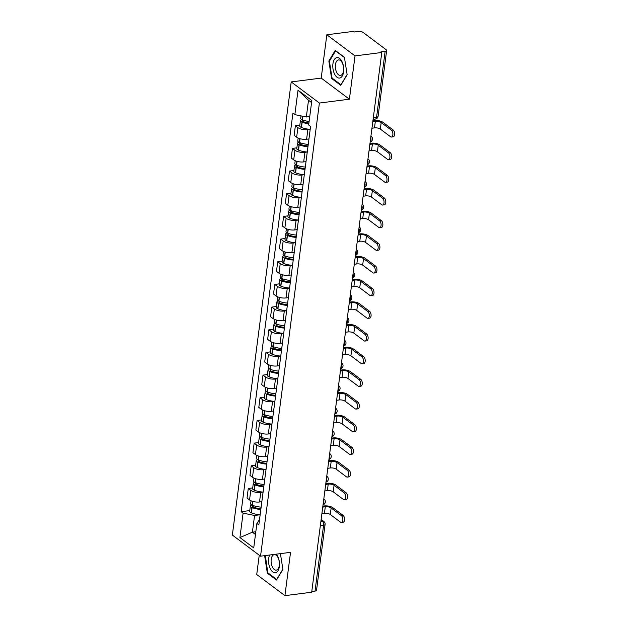 <?xml version="1.0" encoding="UTF-8"?>
<svg xmlns="http://www.w3.org/2000/svg" width="627" height="627" viewBox="0 0 627 627"><rect width="100%" height="100%" fill="white"/><g stroke="black" fill="none" stroke-linecap="round" stroke-linejoin="round"><path stroke-width="0.94" d="M259.241 555.208L256.725 574.528L284.917 595.65L311.69 592.225L381.788 52.472L355.023 55.897L326.832 34.775L321.204 78.085L291.21 81.925L232.351 535.066L260.542 556.18L319.394 103.047L349.396 99.207L355.023 55.897M326.832 34.775L353.604 31.35L354.42 31.969L358.589 31.428A3.174 1.223 7.4 0 1 362.931 32.322L386.185 49.745A3.174 1.223 7.4 0 1 386.647 50.497L378.097 116.332A3.174 1.223 -172.6 0 1 376.592 117.155L385.143 51.32A3.174 1.223 7.4 0 0 386.647 50.497M284.917 595.65L290.544 552.34L260.542 556.18M320.334 525.653L323.587 525.238A3.174 1.223 -172.6 0 0 325.092 524.415L316.541 590.25A3.174 1.223 -172.6 0 1 315.036 591.073L323.587 525.238A3.174 1.654 -97.3 0 0 322.325 521.1L321.048 520.151M311.784 591.488L315.036 591.073M385.143 51.32L380.973 51.853L381.788 52.472M301.955 119.616A4.013 1.544 7.4 0 0 300.411 120.596L299.722 125.902A4.013 1.544 7.4 0 0 301.297 127.391L301.477 127.469A12.07 4.64 7.4 0 0 310.208 129.342L307.865 129.656A7.305 2.814 -172.6 0 1 297.896 127.61L295.388 125.737L294.141 135.33L296.649 137.203A7.305 2.814 7.4 0 0 306.619 139.241L308.962 138.943M299.816 125.165L295.388 125.737M299.008 142.29A4.013 1.544 7.4 0 0 297.464 143.269L296.775 148.575A4.013 1.544 7.4 0 0 298.35 150.065L298.53 150.135A12.07 4.64 7.4 0 0 307.261 152.008L304.918 152.322A7.305 2.814 -172.6 0 1 294.949 150.284L292.448 148.403L291.202 157.996L293.702 159.877A7.305 2.814 7.4 0 0 303.672 161.915L306.015 161.617M296.869 147.839L292.448 148.403M296.062 164.964A4.013 1.544 7.4 0 0 294.518 165.943L293.828 171.249A4.013 1.544 7.4 0 0 295.403 172.738L295.583 172.809A12.07 4.64 7.4 0 0 304.322 174.682L301.979 174.996A7.305 2.814 -172.6 0 1 292.01 172.958L289.502 171.077L288.255 180.67L290.763 182.551A7.305 2.814 7.4 0 0 300.733 184.589L303.076 184.291M293.93 170.513L289.502 171.077M293.123 187.63A4.013 1.544 7.4 0 0 291.579 188.617L290.889 193.915A4.013 1.544 7.4 0 0 292.464 195.412L292.644 195.483A12.07 4.64 7.4 0 0 301.375 197.356L299.032 197.67A7.305 2.814 -172.6 0 1 289.063 195.624L286.555 193.751L285.309 203.344L287.817 205.217A7.305 2.814 7.4 0 0 297.786 207.255L300.129 206.957M290.983 193.179L286.555 193.751M290.176 210.304A4.013 1.544 7.4 0 0 288.632 211.283L287.942 216.589A4.013 1.544 7.4 0 0 289.517 218.078L289.698 218.157A12.07 4.64 7.4 0 0 298.428 220.03L296.085 220.336A7.305 2.814 -172.6 0 1 286.116 218.298L283.608 216.417L282.369 226.01L284.87 227.891A7.305 2.814 7.4 0 0 294.839 229.929L297.182 229.631M288.036 215.853L283.608 216.417M295.489 242.712L293.146 243.01A7.305 2.814 -172.6 0 1 283.177 240.972L280.669 239.091L279.423 248.684L281.931 250.565A7.305 2.814 7.4 0 0 291.9 252.603L294.243 252.305M285.097 238.526L280.669 239.091M284.282 255.644A4.013 1.544 7.4 0 0 282.746 256.631L282.056 261.929A4.013 1.544 7.4 0 0 283.631 263.426L283.812 263.497A12.07 4.64 7.4 0 0 292.543 265.37L290.199 265.683A7.305 2.814 -172.6 0 1 280.23 263.638L277.722 261.765L276.476 271.358L278.984 273.231A7.305 2.814 7.4 0 0 288.953 275.277L291.296 274.971M282.15 261.2L277.722 261.765M289.596 288.052L287.252 288.349A7.305 2.814 -172.6 0 1 277.283 286.312L274.775 284.439L273.529 294.024L276.037 295.905A7.305 2.814 7.4 0 0 286.006 297.943L288.349 297.645M279.203 283.866L274.775 284.439M278.396 300.991A4.013 1.544 7.4 0 0 276.852 301.971L276.162 307.277A4.013 1.544 7.4 0 0 277.737 308.766L277.918 308.837A12.07 4.64 7.4 0 0 286.657 310.71L284.305 311.023A7.305 2.814 -172.6 0 1 274.344 308.986L271.836 307.105L270.59 316.698L273.098 318.579A7.305 2.814 7.4 0 0 283.067 320.616L285.403 320.319M276.256 306.54L271.836 307.105M283.71 333.392L281.366 333.697A7.305 2.814 -172.6 0 1 271.397 331.659L268.889 329.778L267.643 339.372L270.151 341.245A7.305 2.814 7.4 0 0 280.12 343.29L282.463 342.985M273.317 329.214L268.889 329.778M272.51 346.331A4.013 1.544 7.4 0 0 270.966 347.311L270.276 352.617A4.013 1.544 7.4 0 0 271.852 354.106L272.032 354.184A12.07 4.64 7.4 0 0 280.763 356.058L278.419 356.363A7.305 2.814 -172.6 0 1 268.45 354.326L265.942 352.452L264.696 362.038L267.204 363.919A7.305 2.814 7.4 0 0 277.173 365.956L279.517 365.659M270.37 351.88L265.942 352.452M277.816 378.739L275.472 379.037A7.305 2.814 -172.6 0 1 265.503 376.999L263.003 375.118L261.757 384.712L264.257 386.593A7.305 2.814 7.4 0 0 274.226 388.63L276.57 388.332M267.423 374.554L263.003 375.118M266.616 391.671A4.013 1.544 7.4 0 0 265.072 392.659L264.382 397.965A4.013 1.544 7.4 0 0 265.958 399.454L266.138 399.524A12.07 4.64 7.4 0 0 274.877 401.398L272.533 401.711A7.305 2.814 -172.6 0 1 262.564 399.673L260.056 397.792L258.81 407.385L261.318 409.259A7.305 2.814 7.4 0 0 271.287 411.304L273.631 410.998M264.484 397.228L260.056 397.792M263.677 414.345A4.013 1.544 7.4 0 0 262.133 415.325L261.443 420.631A4.013 1.544 7.4 0 0 263.019 422.12L263.199 422.198A12.07 4.64 7.4 0 0 271.93 424.071L269.586 424.385A7.305 2.814 -172.6 0 1 259.617 422.339L257.109 420.466L255.863 430.051L258.371 431.932A7.305 2.814 7.4 0 0 268.34 433.97L270.684 433.672M261.537 419.894L257.109 420.466M260.73 437.019A4.013 1.544 7.4 0 0 259.186 437.999L258.496 443.305A4.013 1.544 7.4 0 0 260.072 444.794L260.252 444.864A12.07 4.64 7.4 0 0 268.983 446.737L266.64 447.051A7.305 2.814 -172.6 0 1 256.67 445.013L254.17 443.132L252.924 452.725L255.424 454.606A7.305 2.814 7.4 0 0 265.393 456.644L267.737 456.346M258.59 442.568L254.17 443.132M257.783 459.685A4.013 1.544 7.4 0 0 256.239 460.673L255.55 465.979A4.013 1.544 7.4 0 0 257.125 467.468L257.305 467.538A12.07 4.64 7.4 0 0 266.044 469.411L263.701 469.725A7.305 2.814 -172.6 0 1 253.731 467.687L251.223 465.806L249.977 475.399L252.485 477.272A7.305 2.814 7.4 0 0 262.454 479.318L264.798 479.012M255.651 465.242L251.223 465.806M254.844 482.359A4.013 1.544 7.4 0 0 253.3 483.339L252.61 488.645A4.013 1.544 7.4 0 0 254.186 490.134L254.366 490.212A12.07 4.64 7.4 0 0 263.097 492.085L260.754 492.399A7.305 2.814 -172.6 0 1 250.784 490.353L248.276 488.48L247.03 498.073L249.538 499.946A7.305 2.814 7.4 0 0 259.507 501.984L261.851 501.686M252.705 487.908L248.276 488.48M311.564 102.569L308.508 100.273L306.337 116.983L309.754 116.551M306.337 116.983L294.847 114.639L298.021 90.217L311.831 100.563L308.656 124.977L310.584 126.427L258.833 524.917L256.898 523.474L253.731 547.888L239.922 537.543L243.096 513.129L254.578 515.48L252.407 532.19L255.471 534.486M294.847 114.639L292.919 113.189L241.16 511.687L243.096 513.129M291.21 81.925L319.394 103.047M321.204 78.085L349.396 99.207M340.759 85.319L347.154 74.723L344.403 57.269L335.241 50.411L328.838 60.999L331.597 78.453L340.759 85.319M264.618 555.663L267.345 573.156L276.507 580.022L282.91 569.426L280.41 553.641M255.824 531.759L252.407 532.19L239.922 537.543M251.897 505.033A4.013 1.544 7.4 0 0 250.353 506.013L249.664 511.318A4.013 1.544 7.4 0 0 251.239 512.808L251.419 512.878A12.07 4.64 7.4 0 0 260.15 514.751L254.578 515.48M249.758 510.582L241.16 511.687M259.539 519.509L256.898 523.474M298.021 90.217L308.508 100.273M332.412 78.351L331.597 78.453M329.559 60.913L328.838 60.999M268.16 573.054L267.345 573.156M265.307 555.616L264.594 555.702M371.952 128.214L374.491 127.892A4.287 1.646 -172.6 0 1 380.346 129.091L390.574 136.757A3.574 1.857 -97.3 0 0 391.452 137.031A3.574 1.857 -97.3 0 0 392.894 134.076A3.574 1.857 -97.3 0 0 391.428 130.212L393.176 129.993A3.574 1.857 82.7 0 1 394.649 133.849A3.574 1.857 82.7 0 1 393.2 136.804L391.452 137.031M309.111 121.513A12.07 4.64 -172.6 0 1 302.465 119.835L302.285 119.765A4.013 1.544 -172.6 0 1 300.709 118.276L301.023 115.901M300.411 120.596A4.013 1.544 7.4 0 0 301.987 122.093L302.167 122.163A12.07 4.64 7.4 0 0 308.805 123.84M372.806 121.677L375.338 121.348A4.287 1.646 -172.6 0 1 381.192 122.547L391.428 130.212M308.907 123.049A10.001 3.848 -172.6 0 1 303.397 121.662L303.217 121.591A1.944 0.745 -172.6 0 1 302.457 120.862A1.944 0.745 -172.6 0 1 303.382 120.36L303.758 120.313M393.176 129.993L382.94 122.328A6.348 2.445 7.4 0 0 374.272 120.549L372.924 120.721M336.66 57.645A10.322 5.369 -97.3 0 0 333.031 69.088A10.322 5.369 -97.3 0 0 339.881 78.007A10.322 5.369 -97.3 0 0 343.51 66.572A10.322 5.369 -97.3 0 0 336.66 57.645M338.274 59.965A7.814 4.06 -97.3 0 0 335.492 68.406A7.814 4.06 -97.3 0 0 340.485 75.42A7.814 4.06 -97.3 0 0 340.712 75.381A7.814 4.06 -97.3 0 0 343.494 66.94A7.814 4.06 -97.3 0 0 338.502 59.918A7.814 4.06 -97.3 0 0 338.274 59.965M347.123 74.503L340.939 84.739L332.067 78.093L329.394 61.18L335.594 50.92L344.442 57.543M269.641 555.02A10.322 5.369 -97.3 0 0 269.532 566.863A10.322 5.369 -97.3 0 0 275.629 572.71A10.322 5.369 -97.3 0 0 279.485 565.037A10.322 5.369 -97.3 0 0 276.358 554.158M274.03 554.668A7.814 4.06 -97.3 0 0 271.248 563.109A7.814 4.06 -97.3 0 0 276.241 570.123A7.814 4.06 -97.3 0 0 276.46 570.084A7.814 4.06 -97.3 0 0 279.242 561.635A7.814 4.06 -97.3 0 0 274.25 554.621A7.814 4.06 -97.3 0 0 274.03 554.668M282.871 569.206L276.687 579.442L267.815 572.796L265.331 555.569M369.005 150.888L371.545 150.566A4.287 1.646 -172.6 0 1 377.399 151.758L387.627 159.423A3.574 1.857 -97.3 0 0 388.513 159.697A3.574 1.857 -97.3 0 0 389.955 156.75A3.574 1.857 -97.3 0 0 388.481 152.886L390.229 152.659A3.574 1.857 82.7 0 1 391.703 156.523A3.574 1.857 82.7 0 1 390.26 159.477L388.513 159.697M308.257 144.382A12.07 4.64 -172.6 0 1 299.526 142.509L299.338 142.439A4.013 1.544 -172.6 0 1 297.77 140.942L298.146 138.05M308.288 139.029A12.07 4.64 7.4 0 0 308.946 139.076M297.464 143.269A4.013 1.544 7.4 0 0 299.04 144.759L299.22 144.837A12.07 4.64 7.4 0 0 307.951 146.71M369.859 144.351L372.399 144.022A4.287 1.646 -172.6 0 1 378.246 145.221L388.481 152.886M308.061 145.903A10.001 3.848 -172.6 0 1 300.458 144.335L300.278 144.257A1.944 0.745 -172.6 0 1 299.51 143.536A1.944 0.745 -172.6 0 1 300.435 143.034L300.811 142.987M390.229 152.659L379.993 144.994A6.348 2.445 7.4 0 0 371.325 143.222L369.985 143.395M366.066 173.561L368.605 173.232A4.287 1.646 -172.6 0 1 374.452 174.431L384.688 182.096A3.574 1.857 -97.3 0 0 385.566 182.371A3.574 1.857 -97.3 0 0 387.008 179.416A3.574 1.857 -97.3 0 0 385.534 175.56L387.282 175.333A3.574 1.857 82.7 0 1 388.756 179.197A3.574 1.857 82.7 0 1 387.314 182.143L385.566 182.371M305.31 167.056A12.07 4.64 -172.6 0 1 296.579 165.183L296.399 165.105A4.013 1.544 -172.6 0 1 294.823 163.616L295.199 160.724M305.341 161.703A12.07 4.64 7.4 0 0 306 161.75M294.518 165.943A4.013 1.544 7.4 0 0 296.093 167.433L296.273 167.503A12.07 4.64 7.4 0 0 305.012 169.376M366.913 167.017L369.452 166.696A4.287 1.646 -172.6 0 1 375.307 167.895L385.534 175.56M305.114 168.577A10.001 3.848 -172.6 0 1 297.512 167.001L297.331 166.931A1.944 0.745 -172.6 0 1 296.563 166.21A1.944 0.745 -172.6 0 1 297.488 165.708L297.872 165.653M387.282 175.333L377.054 167.668A6.348 2.445 7.4 0 0 368.386 165.896L367.038 166.069M363.119 196.227L365.659 195.906A4.287 1.646 -172.6 0 1 371.513 197.105L381.741 204.77A3.574 1.857 -97.3 0 0 382.619 205.045A3.574 1.857 -97.3 0 0 384.061 202.09A3.574 1.857 -97.3 0 0 382.588 198.226L384.343 198.007A3.574 1.857 82.7 0 1 385.809 201.863A3.574 1.857 82.7 0 1 384.367 204.817L382.619 205.045M302.371 189.722A12.07 4.64 -172.6 0 1 293.632 187.849L293.452 187.779A4.013 1.544 -172.6 0 1 291.876 186.29L292.253 183.39M302.402 184.377A12.07 4.64 7.4 0 0 303.053 184.424M291.579 188.617A4.013 1.544 7.4 0 0 293.154 190.106L293.334 190.177A12.07 4.64 7.4 0 0 302.065 192.05M363.966 189.691L366.505 189.362A4.287 1.646 -172.6 0 1 372.36 190.561L382.588 198.226M302.167 191.251A10.001 3.848 -172.6 0 1 294.565 189.675L294.384 189.605A1.944 0.745 -172.6 0 1 293.624 188.876A1.944 0.745 -172.6 0 1 294.541 188.374L294.925 188.327M384.343 198.007L374.107 190.342A6.348 2.445 7.4 0 0 365.439 188.562L364.091 188.735M360.172 218.901L362.712 218.58A4.287 1.646 -172.6 0 1 368.566 219.771L378.794 227.436A3.574 1.857 -97.3 0 0 379.672 227.711A3.574 1.857 -97.3 0 0 381.122 224.764A3.574 1.857 -97.3 0 0 379.648 220.9L381.396 220.673A3.574 1.857 82.7 0 1 382.87 224.537A3.574 1.857 82.7 0 1 381.428 227.491L379.672 227.711M299.424 212.396A12.07 4.64 -172.6 0 1 290.685 210.523L290.505 210.453A4.013 1.544 -172.6 0 1 288.929 208.963L289.306 206.064M299.455 207.043A12.07 4.64 7.4 0 0 300.114 207.09M288.632 211.283A4.013 1.544 7.4 0 0 290.207 212.772L290.387 212.851A12.07 4.64 7.4 0 0 299.118 214.724M361.027 212.365L363.566 212.036A4.287 1.646 -172.6 0 1 369.413 213.235L379.648 220.9M299.228 213.917A10.001 3.848 -172.6 0 1 291.626 212.349L291.445 212.271A1.944 0.745 -172.6 0 1 290.677 211.55A1.944 0.745 -172.6 0 1 291.602 211.048L291.978 211.001M381.396 220.673L371.16 213.008A6.348 2.445 7.4 0 0 362.492 211.236L361.152 211.409M357.233 241.575L359.773 241.246A4.287 1.646 -172.6 0 1 365.619 242.445L375.855 250.11A3.574 1.857 -97.3 0 0 376.733 250.385A3.574 1.857 -97.3 0 0 378.175 247.43A3.574 1.857 -97.3 0 0 376.702 243.574L378.449 243.347A3.574 1.857 82.7 0 1 379.923 247.21A3.574 1.857 82.7 0 1 378.481 250.157L376.733 250.385M296.477 235.07A12.07 4.64 -172.6 0 1 287.746 233.197L287.566 233.119A4.013 1.544 -172.6 0 1 285.99 231.629L286.367 228.737M296.508 229.717A12.07 4.64 7.4 0 0 297.167 229.764M287.229 232.978A4.013 1.544 7.4 0 0 285.685 233.957A4.013 1.544 7.4 0 0 287.26 235.446L287.44 235.517A12.07 4.64 7.4 0 0 296.179 237.39M285.685 233.957L284.995 239.263A4.013 1.544 7.4 0 0 286.57 240.752L286.751 240.823A12.07 4.64 7.4 0 0 295.489 242.696M358.08 235.031L360.619 234.71A4.287 1.646 -172.6 0 1 366.466 235.909L376.702 243.574M296.281 236.591A10.001 3.848 -172.6 0 1 288.679 235.015L288.498 234.945A1.944 0.745 -172.6 0 1 287.73 234.224A1.944 0.745 -172.6 0 1 288.655 233.722L289.039 233.667M378.449 243.347L368.221 235.681A6.348 2.445 7.4 0 0 359.553 233.91L358.205 234.083M354.286 264.241L356.826 263.92A4.287 1.646 -172.6 0 1 362.672 265.119L372.908 272.784A3.574 1.857 -97.3 0 0 373.786 273.058A3.574 1.857 -97.3 0 0 375.228 270.104A3.574 1.857 -97.3 0 0 373.755 266.24L375.502 266.02A3.574 1.857 82.7 0 1 376.976 269.876A3.574 1.857 82.7 0 1 375.534 272.831L373.786 273.058M293.53 257.736A12.07 4.64 -172.6 0 1 284.799 255.863L284.619 255.792A4.013 1.544 -172.6 0 1 283.043 254.303L283.42 251.411M293.569 252.391A12.07 4.64 7.4 0 0 294.22 252.438M282.746 256.631A4.013 1.544 7.4 0 0 284.313 258.12L284.501 258.191A12.07 4.64 7.4 0 0 293.232 260.064M355.133 257.705L357.672 257.383A4.287 1.646 -172.6 0 1 363.527 258.575L373.755 266.24M293.334 259.264A10.001 3.848 -172.6 0 1 285.732 257.689L285.551 257.619A1.944 0.745 -172.6 0 1 284.791 256.898A1.944 0.745 -172.6 0 1 285.708 256.388L286.092 256.341M375.502 266.02L365.275 258.355A6.348 2.445 7.4 0 0 356.606 256.576L355.258 256.749M351.339 286.915L353.879 286.594A4.287 1.646 -172.6 0 1 359.733 287.785L369.961 295.45A3.574 1.857 -97.3 0 0 370.839 295.725A3.574 1.857 -97.3 0 0 372.289 292.778A3.574 1.857 -97.3 0 0 370.816 288.914L372.563 288.686A3.574 1.857 82.7 0 1 374.037 292.55A3.574 1.857 82.7 0 1 372.595 295.505L370.839 295.725M290.591 280.41A12.07 4.64 -172.6 0 1 281.852 278.537L281.672 278.466A4.013 1.544 -172.6 0 1 280.097 276.977L280.473 274.077M290.622 275.057A12.07 4.64 7.4 0 0 291.281 275.104M281.343 278.317A4.013 1.544 7.4 0 0 279.799 279.297A4.013 1.544 7.4 0 0 281.374 280.786L281.554 280.865A12.07 4.64 7.4 0 0 290.285 282.738M279.799 279.297L279.109 284.603A4.013 1.544 7.4 0 0 280.684 286.092L280.865 286.171A12.07 4.64 7.4 0 0 289.596 288.044M352.194 280.379L354.733 280.05A4.287 1.646 -172.6 0 1 360.58 281.249L370.816 288.914M290.395 281.931A10.001 3.848 -172.6 0 1 282.793 280.363L282.612 280.285A1.944 0.745 -172.6 0 1 281.844 279.564A1.944 0.745 -172.6 0 1 282.769 279.062L283.145 279.015M372.563 288.686L362.328 281.021A6.348 2.445 7.4 0 0 353.659 279.25L352.311 279.423M348.4 309.589L350.932 309.26A4.287 1.646 -172.6 0 1 356.787 310.459L367.022 318.124A3.574 1.857 -97.3 0 0 367.9 318.398A3.574 1.857 -97.3 0 0 369.342 315.444A3.574 1.857 -97.3 0 0 367.869 311.588L369.616 311.36A3.574 1.857 82.7 0 1 371.09 315.224A3.574 1.857 82.7 0 1 369.648 318.171L367.9 318.398M287.644 303.084A12.07 4.64 -172.6 0 1 278.913 301.211L278.733 301.132A4.013 1.544 -172.6 0 1 277.158 299.643L277.534 296.751M287.675 297.731A12.07 4.64 7.4 0 0 288.334 297.778M276.852 301.971A4.013 1.544 7.4 0 0 278.427 303.46L278.607 303.531A12.07 4.64 7.4 0 0 287.346 305.404M349.247 303.045L351.786 302.723A4.287 1.646 -172.6 0 1 357.633 303.923L367.869 311.588M287.448 304.604A10.001 3.848 -172.6 0 1 279.846 303.029L279.666 302.959A1.944 0.745 -172.6 0 1 278.897 302.238A1.944 0.745 -172.6 0 1 279.822 301.736L280.206 301.681M369.616 311.36L359.389 303.695A6.348 2.445 7.4 0 0 350.72 301.924L349.372 302.096M345.453 332.255L347.993 331.934A4.287 1.646 -172.6 0 1 353.84 333.133L364.075 340.798A3.574 1.857 -97.3 0 0 364.953 341.072A3.574 1.857 -97.3 0 0 366.395 338.118A3.574 1.857 -97.3 0 0 364.922 334.254L366.67 334.034A3.574 1.857 82.7 0 1 368.143 337.89A3.574 1.857 82.7 0 1 366.701 340.845L364.953 341.072M284.697 325.75A12.07 4.64 -172.6 0 1 275.966 323.877L275.786 323.806A4.013 1.544 -172.6 0 1 274.211 322.317L274.587 319.425M284.736 320.405A12.07 4.64 7.4 0 0 285.387 320.452M275.449 323.657A4.013 1.544 7.4 0 0 273.905 324.645A4.013 1.544 7.4 0 0 275.48 326.134L275.661 326.205A12.07 4.64 7.4 0 0 284.399 328.078M273.905 324.645L273.223 329.943A4.013 1.544 7.4 0 0 274.798 331.44L274.979 331.511A12.07 4.64 7.4 0 0 283.71 333.384M346.3 325.719L348.839 325.397A4.287 1.646 -172.6 0 1 354.694 326.589L364.922 334.254M284.501 327.278A10.001 3.848 -172.6 0 1 276.899 325.703L276.719 325.632A1.944 0.745 -172.6 0 1 275.958 324.911A1.944 0.745 -172.6 0 1 276.875 324.402L277.259 324.355M366.67 334.034L356.442 326.369A6.348 2.445 7.4 0 0 347.773 324.59L346.425 324.762M342.507 354.929L345.046 354.608A4.287 1.646 -172.6 0 1 350.901 355.799L361.128 363.472A3.574 1.857 -97.3 0 0 362.006 363.738A3.574 1.857 -97.3 0 0 363.448 360.791A3.574 1.857 -97.3 0 0 361.983 356.928L363.731 356.708A3.574 1.857 82.7 0 1 365.204 360.564A3.574 1.857 82.7 0 1 363.754 363.519L362.006 363.738M281.758 348.424A12.07 4.64 -172.6 0 1 273.019 346.551L272.839 346.48A4.013 1.544 -172.6 0 1 271.264 344.991L271.64 342.091M281.789 343.071A12.07 4.64 7.4 0 0 282.448 343.118M270.966 347.311A4.013 1.544 7.4 0 0 272.541 348.8L272.721 348.878A12.07 4.64 7.4 0 0 281.452 350.752M343.361 348.393L345.892 348.063A4.287 1.646 -172.6 0 1 351.747 349.263L361.983 356.928M281.554 349.944A10.001 3.848 -172.6 0 1 273.952 348.377L273.772 348.306A1.944 0.745 -172.6 0 1 273.011 347.577A1.944 0.745 -172.6 0 1 273.936 347.076L274.312 347.029M363.731 356.708L353.495 349.035A6.348 2.445 7.4 0 0 344.826 347.264L343.478 347.436M339.56 377.603L342.099 377.274A4.287 1.646 -172.6 0 1 347.954 378.473L358.189 386.138A3.574 1.857 -97.3 0 0 359.067 386.412A3.574 1.857 -97.3 0 0 360.509 383.458A3.574 1.857 -97.3 0 0 359.036 379.601L360.784 379.374A3.574 1.857 82.7 0 1 362.257 383.238A3.574 1.857 82.7 0 1 360.815 386.193L359.067 386.412M278.811 371.098A12.07 4.64 -172.6 0 1 270.08 369.225L269.9 369.146A4.013 1.544 -172.6 0 1 268.325 367.657L268.701 364.765M278.843 365.745A12.07 4.64 7.4 0 0 279.501 365.792M269.563 369.005A4.013 1.544 7.4 0 0 268.019 369.985A4.013 1.544 7.4 0 0 269.594 371.474L269.775 371.552A12.07 4.64 7.4 0 0 278.506 373.418M268.019 369.985L267.329 375.291A4.013 1.544 7.4 0 0 268.905 376.78L269.085 376.851A12.07 4.64 7.4 0 0 277.824 378.724M340.414 371.059L342.953 370.737A4.287 1.646 -172.6 0 1 348.8 371.936L359.036 379.601M278.615 372.618A10.001 3.848 -172.6 0 1 271.013 371.051L270.833 370.972A1.944 0.745 -172.6 0 1 270.065 370.251A1.944 0.745 -172.6 0 1 270.989 369.75L271.366 369.695M360.784 379.374L350.548 371.709A6.348 2.445 7.4 0 0 341.88 369.938L340.539 370.11M336.621 400.277L339.16 399.948A4.287 1.646 -172.6 0 1 345.007 401.147L355.243 408.812A3.574 1.857 -97.3 0 0 356.12 409.086A3.574 1.857 -97.3 0 0 357.562 406.131A3.574 1.857 -97.3 0 0 356.089 402.268L357.837 402.048A3.574 1.857 82.7 0 1 359.31 405.904A3.574 1.857 82.7 0 1 357.868 408.859L356.12 409.086M275.864 393.764A12.07 4.64 -172.6 0 1 267.133 391.899L266.953 391.82A4.013 1.544 -172.6 0 1 265.378 390.331L265.754 387.439M275.904 388.419A12.07 4.64 7.4 0 0 276.554 388.466M265.072 392.659A4.013 1.544 7.4 0 0 266.647 394.148L266.828 394.218A12.07 4.64 7.4 0 0 275.567 396.092M337.467 393.732L340.006 393.411A4.287 1.646 -172.6 0 1 345.861 394.602L356.089 402.268M275.668 395.292A10.001 3.848 -172.6 0 1 268.066 393.717L267.886 393.646A1.944 0.745 -172.6 0 1 267.126 392.925A1.944 0.745 -172.6 0 1 268.042 392.416L268.427 392.369M357.837 402.048L347.609 394.383A6.348 2.445 7.4 0 0 338.941 392.612L337.592 392.784M333.674 422.943L336.213 422.622A4.287 1.646 -172.6 0 1 342.068 423.821L352.296 431.486A3.574 1.857 -97.3 0 0 353.173 431.752A3.574 1.857 -97.3 0 0 354.616 428.805A3.574 1.857 -97.3 0 0 353.142 424.941L354.898 424.722A3.574 1.857 82.7 0 1 356.371 428.578A3.574 1.857 82.7 0 1 354.921 431.533L353.173 431.752M272.925 416.438A12.07 4.64 -172.6 0 1 264.186 414.565L264.006 414.494A4.013 1.544 -172.6 0 1 262.431 413.005L262.807 410.105M272.957 411.085A12.07 4.64 7.4 0 0 273.607 411.132M262.133 415.325A4.013 1.544 7.4 0 0 263.708 416.822L263.889 416.892A12.07 4.64 7.4 0 0 272.62 418.765M334.52 416.406L337.06 416.077A4.287 1.646 -172.6 0 1 342.914 417.276L353.142 424.941M272.721 417.958A10.001 3.848 -172.6 0 1 265.119 416.391L264.939 416.32A1.944 0.745 -172.6 0 1 264.179 415.591A1.944 0.745 -172.6 0 1 265.096 415.09L265.48 415.043M354.898 424.722L344.662 417.057A6.348 2.445 7.4 0 0 335.994 415.278L334.646 415.45M330.727 445.617L333.266 445.288A4.287 1.646 -172.6 0 1 339.121 446.487L349.349 454.152A3.574 1.857 -97.3 0 0 350.234 454.426A3.574 1.857 -97.3 0 0 351.676 451.471A3.574 1.857 -97.3 0 0 350.203 447.615L351.951 447.388A3.574 1.857 82.7 0 1 353.424 451.252A3.574 1.857 82.7 0 1 351.982 454.207L350.234 454.426M269.978 439.112A12.07 4.64 -172.6 0 1 261.247 437.238L261.059 437.168A4.013 1.544 -172.6 0 1 259.492 435.671L259.868 432.779M270.01 433.759A12.07 4.64 7.4 0 0 270.668 433.806M259.186 437.999A4.013 1.544 7.4 0 0 260.761 439.488L260.942 439.566A12.07 4.64 7.4 0 0 269.673 441.439M331.581 439.072L334.12 438.751A4.287 1.646 -172.6 0 1 339.967 439.95L350.203 447.615M269.782 440.632A10.001 3.848 -172.6 0 1 262.18 439.065L262 438.986A1.944 0.745 -172.6 0 1 261.232 438.265A1.944 0.745 -172.6 0 1 262.157 437.764L262.533 437.717M351.951 447.388L341.715 439.723A6.348 2.445 7.4 0 0 333.047 437.952L331.707 438.124M327.788 468.291L330.327 467.961A4.287 1.646 -172.6 0 1 336.174 469.161L346.41 476.826A3.574 1.857 -97.3 0 0 347.287 477.1A3.574 1.857 -97.3 0 0 348.73 474.145A3.574 1.857 -97.3 0 0 347.256 470.289L349.004 470.062A3.574 1.857 82.7 0 1 350.477 473.926A3.574 1.857 82.7 0 1 349.035 476.873L347.287 477.1M267.031 461.786A12.07 4.64 -172.6 0 1 258.3 459.912L258.12 459.834A4.013 1.544 -172.6 0 1 256.545 458.345L256.921 455.453M267.063 456.432A12.07 4.64 7.4 0 0 267.721 456.48M256.239 460.673A4.013 1.544 7.4 0 0 257.815 462.162L257.995 462.232A12.07 4.64 7.4 0 0 266.734 464.105M328.634 461.746L331.174 461.425A4.287 1.646 -172.6 0 1 337.028 462.616L347.256 470.289M266.836 463.306A10.001 3.848 -172.6 0 1 259.233 461.731L259.053 461.66A1.944 0.745 -172.6 0 1 258.285 460.939A1.944 0.745 -172.6 0 1 259.21 460.43L259.594 460.383M349.004 470.062L338.776 462.397A6.348 2.445 7.4 0 0 330.108 460.626L328.76 460.798M324.841 490.957L327.38 490.635A4.287 1.646 -172.6 0 1 333.227 491.834L343.463 499.5A3.574 1.857 -97.3 0 0 344.341 499.774A3.574 1.857 -97.3 0 0 345.783 496.819A3.574 1.857 -97.3 0 0 344.309 492.955L346.065 492.736A3.574 1.857 82.7 0 1 347.53 496.592A3.574 1.857 82.7 0 1 346.088 499.547L344.341 499.774M264.092 484.452A12.07 4.64 -172.6 0 1 255.354 482.578L255.173 482.508A4.013 1.544 -172.6 0 1 253.598 481.019L253.974 478.119M264.124 479.099A12.07 4.64 7.4 0 0 264.774 479.146M253.3 483.339A4.013 1.544 7.4 0 0 254.875 484.836L255.056 484.906A12.07 4.64 7.4 0 0 263.787 486.779M325.687 484.42L328.227 484.091A4.287 1.646 -172.6 0 1 334.081 485.29L344.309 492.955M263.889 485.98A10.001 3.848 -172.6 0 1 256.286 484.405L256.106 484.334A1.944 0.745 -172.6 0 1 255.346 483.605A1.944 0.745 -172.6 0 1 256.263 483.103L256.647 483.056M346.065 492.736L335.829 485.071A6.348 2.445 7.4 0 0 327.161 483.292L325.813 483.464M321.894 513.631L324.433 513.309A4.287 1.646 -172.6 0 1 330.288 514.501L340.516 522.166A3.574 1.857 -97.3 0 0 341.394 522.44A3.574 1.857 -97.3 0 0 342.844 519.485A3.574 1.857 -97.3 0 0 341.37 515.629L343.118 515.402A3.574 1.857 82.7 0 1 344.591 519.266A3.574 1.857 82.7 0 1 343.149 522.22L341.394 522.44M261.145 507.125A12.07 4.64 -172.6 0 1 252.407 505.252L252.226 505.182A4.013 1.544 -172.6 0 1 250.651 503.685L251.027 500.793M261.177 501.772A12.07 4.64 7.4 0 0 261.835 501.819M250.353 506.013A4.013 1.544 7.4 0 0 251.929 507.502L252.109 507.58A12.07 4.64 7.4 0 0 260.84 509.453M322.748 507.094L325.288 506.765A4.287 1.646 -172.6 0 1 331.134 507.964L341.37 515.629M260.95 508.646A10.001 3.848 -172.6 0 1 253.347 507.078L253.167 507A1.944 0.745 -172.6 0 1 252.399 506.279A1.944 0.745 -172.6 0 1 253.324 505.777L253.7 505.73M343.118 515.402L332.882 507.737A6.348 2.445 7.4 0 0 324.214 505.965L322.866 506.138M323.07 504.625A3.174 1.654 -97.3 0 0 323.845 502.909A3.174 1.654 -97.3 0 0 323.61 500.44M326.009 481.959A3.174 1.654 -97.3 0 0 326.785 480.243A3.174 1.654 -97.3 0 0 326.557 477.766M328.956 459.285A3.174 1.654 -97.3 0 0 329.731 457.569A3.174 1.654 -97.3 0 0 329.496 455.092M331.902 436.611A3.174 1.654 -97.3 0 0 332.678 434.895A3.174 1.654 -97.3 0 0 332.443 432.426M334.842 413.945A3.174 1.654 -97.3 0 0 335.617 412.229A3.174 1.654 -97.3 0 0 335.39 409.752M337.788 391.272A3.174 1.654 -97.3 0 0 338.564 389.555A3.174 1.654 -97.3 0 0 338.329 387.078M340.735 368.598A3.174 1.654 -97.3 0 0 341.511 366.881A3.174 1.654 -97.3 0 0 341.276 364.412M343.674 345.932A3.174 1.654 -97.3 0 0 344.45 344.215A3.174 1.654 -97.3 0 0 344.223 341.739M346.621 323.258A3.174 1.654 -97.3 0 0 347.397 321.541A3.174 1.654 -97.3 0 0 347.162 319.065M349.568 300.584A3.174 1.654 -97.3 0 0 350.344 298.867A3.174 1.654 -97.3 0 0 350.109 296.399M352.507 277.918A3.174 1.654 -97.3 0 0 353.291 276.193A3.174 1.654 -97.3 0 0 353.056 273.725M355.454 255.244A3.174 1.654 -97.3 0 0 356.23 253.527A3.174 1.654 -97.3 0 0 356.003 251.051M358.401 232.57A3.174 1.654 -97.3 0 0 359.177 230.854A3.174 1.654 -97.3 0 0 358.942 228.385M361.348 209.904A3.174 1.654 -97.3 0 0 362.124 208.18A3.174 1.654 -97.3 0 0 361.889 205.711M364.287 187.23A3.174 1.654 -97.3 0 0 365.063 185.514A3.174 1.654 -97.3 0 0 364.836 183.037M367.234 164.556A3.174 1.654 -97.3 0 0 368.01 162.84A3.174 1.654 -97.3 0 0 367.775 160.371M370.181 141.882A3.174 1.654 -97.3 0 0 370.957 140.166A3.174 1.654 -97.3 0 0 370.722 137.697M320.906 521.28L322.325 521.1A3.174 2.422 126.8 0 1 323.845 521.468L321.142 519.438M259.507 501.984L260.754 492.399M262.454 479.318L263.701 469.725M265.393 456.644L266.64 447.051M268.34 433.97L269.586 424.385M271.287 411.304L272.533 401.711M274.226 388.63L275.472 379.037M277.173 365.956L278.419 356.363M280.12 343.29L281.366 333.697M283.067 320.616L284.305 311.023M286.006 297.943L287.252 288.349M288.953 275.277L290.199 265.683M291.9 252.603L293.146 243.01M294.839 229.929L296.085 220.336M297.786 207.255L299.032 197.67M300.733 184.589L301.979 174.996M303.672 161.915L304.918 152.322M306.619 139.241L307.865 129.656M252.485 477.272L253.731 467.687M255.424 454.606L256.67 445.013M258.371 431.932L259.617 422.339M261.318 409.259L262.564 399.673M264.257 386.593L265.503 376.999M267.204 363.919L268.45 354.326M270.151 341.245L271.397 331.659M273.098 318.579L274.344 308.986M276.037 295.905L277.283 286.312M278.984 273.231L280.23 263.638M281.931 250.565L283.177 240.972M284.87 227.891L286.116 218.298M287.817 205.217L289.063 195.624M290.763 182.551L292.01 172.958M293.702 159.877L294.949 150.284M296.649 137.203L297.896 127.61M249.538 499.946L250.784 490.353M373.104 119.357L375.346 119.067A3.174 1.654 -97.3 0 0 376.592 117.155L373.339 117.57M302.465 119.835L302.927 116.293M302.285 119.765L302.739 116.254M301.297 127.391L301.987 122.093M375.338 121.348L374.491 127.892M301.477 127.469L302.167 122.163M303.217 121.591L303.382 120.36M381.192 122.547L380.346 129.091M299.526 142.509L300.019 138.708M299.338 142.439L299.831 138.653M298.35 150.065L299.04 144.759M372.399 144.022L371.545 150.566M298.53 150.135L299.22 144.837M300.27 144.257L300.435 143.034M378.246 145.221L377.399 151.758M296.579 165.183L297.073 161.382M296.399 165.105L296.885 161.327M295.403 172.738L296.093 167.433M369.452 166.696L368.605 173.232M295.583 172.809L296.273 167.503M297.331 166.931L297.488 165.708M375.307 167.895L374.452 174.431M293.632 187.849L294.126 184.048M293.452 187.779L293.945 184.001M292.464 195.412L293.154 190.106M366.505 189.362L365.659 195.906M292.644 195.483L293.334 190.177M294.384 189.605L294.541 188.374M372.36 190.561L371.513 197.105M290.685 210.523L291.179 206.722M290.505 210.453L290.999 206.667M289.517 218.078L290.207 212.772M363.566 212.036L362.712 218.58M289.698 218.157L290.387 212.851M291.437 212.271L291.602 211.048M369.413 213.235L368.566 219.771M287.746 233.197L288.24 229.396M287.566 233.119L288.052 229.341M286.57 240.752L287.26 235.446M360.619 234.71L359.773 241.246M286.751 240.823L287.44 235.517M288.498 234.945L288.655 233.722M366.466 235.909L365.619 242.445M284.799 255.863L285.293 252.062M284.619 255.792L285.113 252.015M283.631 263.426L284.313 258.12M357.672 257.383L356.826 263.92M283.812 263.497L284.501 258.191M285.551 257.619L285.708 256.388M363.527 258.575L362.672 265.119M281.852 278.537L282.346 274.736M281.672 278.466L282.166 274.681M280.684 286.092L281.374 280.786M354.733 280.05L353.879 286.594M280.865 286.171L281.554 280.865M282.605 280.285L282.769 279.062M360.58 281.249L359.733 287.785M278.913 301.211L279.407 297.41M278.733 301.132L279.219 297.355M277.737 308.766L278.427 303.46M351.786 302.723L350.932 309.26M277.918 308.837L278.607 303.531M279.666 302.959L279.822 301.736M357.633 303.923L356.787 310.459M275.966 323.877L276.46 320.076M275.786 323.806L276.28 320.029M274.798 331.44L275.48 326.134M348.839 325.397L347.993 331.934M274.979 331.511L275.661 326.205M276.719 325.632L276.875 324.402M354.694 326.589L353.84 333.133M273.019 346.551L273.513 342.75M272.839 346.48L273.333 342.695M271.852 354.106L272.541 348.8M345.892 348.063L345.046 354.608M272.032 354.184L272.721 348.878M273.772 348.298L273.936 347.076M351.747 349.263L350.901 355.799M270.08 369.225L270.574 365.423M269.9 369.146L270.386 365.369M268.905 376.78L269.594 371.474M342.953 370.737L342.099 377.274M269.085 376.851L269.775 371.552M270.833 370.972L270.989 369.75M348.8 371.936L347.954 378.473M267.133 391.899L267.627 388.089M266.953 391.82L267.447 388.042M265.958 399.454L266.647 394.148M340.006 393.411L339.16 399.948M266.138 399.524L266.828 394.218M267.886 393.646L268.042 392.416M345.861 394.602L345.007 401.147M264.186 414.565L264.68 410.763M264.006 414.494L264.5 410.716M263.019 422.12L263.708 416.822M337.06 416.077L336.213 422.622M263.199 422.198L263.889 416.892M264.939 416.312L265.096 415.09M342.914 417.276L342.068 423.821M261.247 437.238L261.741 433.437M261.059 437.168L261.553 433.382M260.072 444.794L260.761 439.488M334.12 438.751L333.266 445.288M260.252 444.864L260.942 439.566M261.992 438.986L262.157 437.764M339.967 439.95L339.121 446.487M258.3 459.912L258.794 456.111M258.12 459.834L258.606 456.056M257.125 467.468L257.815 462.162M331.174 461.425L330.327 467.961M257.305 467.538L257.995 462.232M259.053 461.66L259.21 460.43M337.028 462.616L336.174 469.161M255.354 482.578L255.847 478.777M255.173 482.508L255.667 478.73M254.186 490.134L254.875 484.836M328.227 484.091L327.38 490.635M254.366 490.212L255.056 484.906M256.106 484.334L256.263 483.103M334.081 485.29L333.227 491.834M252.407 505.252L252.9 501.451M252.226 505.182L252.72 501.396M251.239 512.808L251.929 507.502M325.288 506.765L324.433 513.309M251.419 512.878L252.109 507.58M253.159 507L253.324 505.777M331.134 507.964L330.288 514.501M370.165 142A3.174 3.174 0 0 0 371.215 136.396M367.218 164.666A3.174 3.174 0 0 0 368.268 159.07M364.271 187.34A3.174 3.174 0 0 0 365.322 181.736M361.332 210.014A3.174 3.174 0 0 0 362.382 204.41M358.385 232.68A3.174 3.174 0 0 0 359.436 227.084M355.438 255.354A3.174 3.174 0 0 0 356.489 249.75M352.499 278.027A3.174 3.174 0 0 0 353.55 272.424M349.552 300.694A3.174 3.174 0 0 0 350.603 295.098M346.606 323.367A3.174 3.174 0 0 0 347.656 317.764M343.667 346.041A3.174 3.174 0 0 0 344.717 340.437M340.72 368.707A3.174 3.174 0 0 0 341.77 363.111M337.773 391.381A3.174 3.174 0 0 0 338.823 385.785M334.826 414.055A3.174 3.174 0 0 0 335.884 408.451M331.887 436.721A3.174 3.174 0 0 0 332.937 431.125M328.94 459.395A3.174 3.174 0 0 0 329.99 453.799M325.993 482.069A3.174 3.174 0 0 0 327.043 476.465M323.054 504.735A3.174 3.174 0 0 0 324.104 499.139M325.092 524.415A3.174 3.174 0 0 0 323.845 521.468M375.346 119.067A3.174 3.174 0 0 0 378.097 116.332"/></g></svg>
